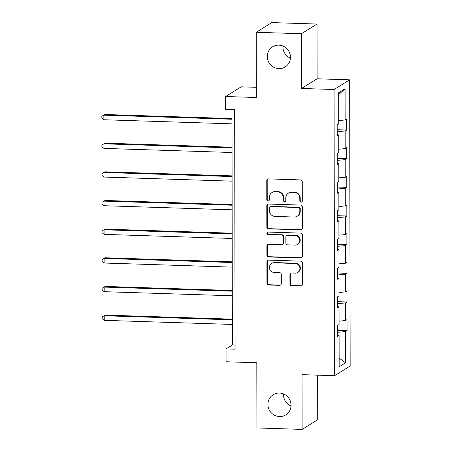 <?xml version="1.0" encoding="UTF-8"?>
<svg xmlns="http://www.w3.org/2000/svg" width="452" height="452" viewBox="0 0 452 452"><rect width="100%" height="100%" fill="white"/><g stroke="black" fill="none" stroke-linecap="round" stroke-linejoin="round"><path stroke-width="0.68" d="M301.055 202.151A1.277 1.232 -121.8 0 0 302.292 200.931L302.258 181.772A1.825 1.757 -121.8 0 0 300.484 179.913L268.539 178.89A1.825 1.757 -121.8 0 0 266.77 180.636L266.804 199.795A1.277 1.232 -121.8 0 0 268.714 200.92A1.277 1.232 -121.8 0 0 269.285 199.874L269.279 197.394A5.831 5.616 -121.8 0 1 274.952 191.806L277.613 191.891A5.831 5.616 -121.8 0 1 283.302 197.846L283.308 200.326A1.277 1.232 -121.8 0 0 285.218 201.445A1.277 1.232 -121.8 0 0 285.788 200.405L285.783 197.925A5.831 5.616 -121.8 0 1 291.455 192.337L294.116 192.422A5.831 5.616 -121.8 0 1 299.806 198.371L299.806 200.852A1.277 1.232 -121.8 0 0 301.055 202.151M288.387 193.151L288.811 192.891A5.831 5.616 -121.8 0 1 291.873 192.072L294.534 192.156A5.831 5.616 -121.8 0 1 300.224 198.112L300.23 200.586A1.277 1.232 -121.8 0 0 301.919 201.824M267.804 179.032A1.825 1.757 -121.8 0 0 267.188 180.376L267.222 199.535A1.277 1.232 -121.8 0 0 268.912 200.767M271.884 192.625L272.307 192.366A5.831 5.616 -121.8 0 1 275.37 191.546L278.031 191.631A5.831 5.616 -121.8 0 1 283.72 197.58L283.726 200.061A1.277 1.232 -121.8 0 0 285.415 201.293M279.46 393.042A11.882 11.447 -121.8 0 0 273.211 394.703A11.882 11.447 -121.8 0 0 268.386 407.755A11.882 11.447 -121.8 0 0 279.5 416.552A11.882 11.447 -121.8 0 0 285.749 414.891A11.882 11.447 -121.8 0 0 290.579 401.845A11.882 11.447 -121.8 0 0 279.46 393.042M283.528 393.924A11.882 11.447 -121.8 0 0 291.026 405.992M278.856 45.132A11.882 11.447 -121.8 0 0 272.607 46.793A11.882 11.447 -121.8 0 0 267.776 59.839A11.882 11.447 -121.8 0 0 278.895 68.642A11.882 11.447 -121.8 0 0 285.144 66.981A11.882 11.447 -121.8 0 0 289.969 53.929A11.882 11.447 -121.8 0 0 278.856 45.132M282.924 46.008A11.882 11.447 -121.8 0 0 290.416 58.076M289.93 283.879A1.825 1.757 -121.8 0 0 291.704 285.737L300.665 286.026A1.825 1.757 -121.8 0 0 302.439 284.274L302.399 263.002A1.825 1.757 -121.8 0 0 300.625 261.143L268.68 260.12A1.825 1.757 -121.8 0 0 266.912 261.866L266.946 283.144A1.825 1.757 -121.8 0 0 268.725 285.003L279.551 285.348A1.825 1.757 -121.8 0 0 281.319 283.602L281.308 274.494A1.825 1.757 -121.8 0 0 279.528 272.635L274.161 272.466A4.876 4.695 -121.8 0 1 271.579 263.499A4.876 4.695 -121.8 0 1 274.144 262.821L295.173 263.493A4.876 4.695 -121.8 0 1 297.749 272.454A4.876 4.695 -121.8 0 1 295.19 273.138L291.681 273.025A1.825 1.757 -121.8 0 0 289.913 274.771L289.93 283.879L290.348 283.613A1.825 1.757 -121.8 0 0 292.128 285.478L301.088 285.76A1.825 1.757 -121.8 0 0 301.829 285.619M301.433 33.73L301.524 88.468L317.118 78.784L317.022 24.046L301.433 33.73L256.233 32.284L256.346 97.496L225.61 96.513L225.633 109.373L234.673 109.661L235.091 349.193L226.051 348.904L226.073 361.764L256.809 362.747L256.922 427.954L302.122 429.4L317.716 419.716L317.637 375.16M301.524 88.468L334.068 89.507L334.57 375.697L302.026 374.657L302.122 429.4M300.569 229.949A1.825 1.757 -121.8 0 0 302.343 228.203L302.303 206.926A1.825 1.757 -121.8 0 0 300.523 205.067L268.584 204.044A1.825 1.757 -121.8 0 0 266.81 205.79L266.849 227.068A1.825 1.757 -121.8 0 0 268.629 228.927L300.992 229.684A1.825 1.757 -121.8 0 0 301.727 229.548M302.354 234.961L302.388 256.239A1.825 1.757 -121.8 0 1 300.62 257.985L268.674 256.968A1.825 1.757 -121.8 0 1 266.9 255.103L266.883 246.001A1.825 1.757 -121.8 0 1 268.652 244.255L281.607 244.668A1.825 1.757 -121.8 0 0 283.381 242.922L283.37 236.882A1.825 1.757 -121.8 0 0 281.59 235.023L268.104 234.588A1.277 1.232 -121.8 0 1 267.431 232.243A1.277 1.232 -121.8 0 1 268.098 232.068L300.574 233.102A1.825 1.757 -121.8 0 1 302.354 234.961M256.233 32.284L271.827 22.6L317.022 24.046M334.068 89.507L349.662 79.823L350.159 366.013L334.57 375.697M337.548 330.322L347.04 330.621L347.023 319.604L345.481 320.558L345.452 302.925L346.989 301.97L346.972 290.947L345.435 291.902L345.401 274.268L346.938 273.313L346.921 262.29L345.384 263.245L345.351 245.611L346.893 244.656L346.87 233.633L345.334 234.588L345.3 216.954L346.842 215.999L346.82 204.976L345.283 205.931L345.255 188.298L346.791 187.343L346.769 176.325L345.232 177.28L345.204 159.641L346.74 158.686L346.724 147.668L345.181 148.623L345.153 130.99L346.69 130.035L346.673 119.012L345.13 119.966L345.079 88.739L338.672 92.716L338.729 123.944L337.186 124.899L337.209 135.922L338.746 134.967L337.203 134.611M347.04 330.621L345.503 331.582L345.554 362.809L339.153 366.787L339.096 335.559L337.559 336.514L337.537 325.491L339.079 324.536L339.045 306.902L337.508 307.857L337.491 296.834L339.028 295.879L338.994 278.246L337.458 279.2L337.441 268.177L338.977 267.222L338.943 249.589L337.407 250.544L337.39 239.52L338.927 238.566L338.898 220.932L337.356 221.887L337.339 210.869L338.876 209.914L338.847 192.275L337.311 193.236L337.288 182.212L338.825 181.258L338.797 163.624L337.26 164.579L337.237 153.556L338.78 152.601L338.746 134.967M339.073 321.146L345.481 320.558M337.503 303.648L345.452 302.925M339.045 306.902L337.508 306.546M339.023 292.489L345.435 291.902M337.452 274.997L345.401 274.268M338.994 278.246L337.458 277.89M338.972 263.832L345.384 263.245M337.401 246.34L345.351 245.611M338.943 249.589L337.407 249.233M338.921 235.176L345.334 234.588M337.35 217.683L345.3 216.954M338.898 220.932L337.356 220.576M338.87 206.519L345.283 205.931M337.299 189.026L345.255 188.298M338.847 192.275L337.305 191.925M338.819 177.862L345.232 177.28M337.248 160.37L345.204 159.641M338.797 163.624L337.254 163.268M338.768 149.211L345.181 148.623M337.203 131.713L345.153 130.99M338.723 120.554L345.13 119.966M338.678 94.609L345.079 88.739M256.329 87.309L241.204 86.829L225.61 96.513M317.118 78.784L349.662 79.823M231.966 109.576L232.373 344.978L226.051 348.904M339.136 358.108L345.554 362.809M337.548 332.305L345.503 331.582M339.096 335.559L337.554 335.203M235.085 345.068L232.373 344.978M337.198 129.73L346.69 130.035M337.248 158.386L346.74 158.686M337.299 187.043L346.791 187.343M337.345 215.694L346.842 215.999M337.395 244.351L346.893 244.656M337.446 273.008L346.938 273.313M337.497 301.665L346.989 301.97M267.844 204.185A1.825 1.757 -121.8 0 0 267.234 205.53L267.273 226.808A1.825 1.757 -121.8 0 0 269.047 228.667L300.992 229.684M299.823 208.83A1.277 1.232 -121.8 0 0 298.58 207.53L270.539 206.632A1.277 1.232 -121.8 0 0 269.302 207.852L269.307 210.468A5.831 5.616 -121.8 0 0 274.991 216.418L294.156 217.033A5.831 5.616 -121.8 0 0 299.829 211.446L299.823 208.83L300.247 208.57A1.277 1.232 -121.8 0 0 298.998 207.265L298.58 207.53M269.867 206.813L270.29 206.547A1.277 1.232 -121.8 0 1 270.963 206.372L298.998 207.265M297.224 216.214L297.648 215.954A5.831 5.616 -121.8 0 0 300.247 211.18L299.829 211.446M300.247 208.57L300.247 211.18M267.917 244.391A1.825 1.757 -121.8 0 0 267.301 245.735L267.318 254.843A1.825 1.757 -121.8 0 0 269.098 256.702L301.038 257.725A1.825 1.757 -121.8 0 0 301.778 257.583M282.568 244.413L282.986 244.148A1.825 1.757 -121.8 0 0 283.799 242.662L283.788 236.616A1.825 1.757 -121.8 0 0 282.014 234.757L268.104 234.588M267.652 232.136A1.277 1.232 -121.8 0 0 268.528 234.328M295.049 245.097A4.876 4.695 -121.8 0 0 299.597 239.063A4.876 4.695 -121.8 0 0 295.032 235.452L287.625 235.215A1.825 1.757 -121.8 0 0 285.856 236.961L285.862 243.001A1.825 1.757 -121.8 0 0 287.642 244.86L295.049 245.097M297.614 244.413L298.037 244.153A4.876 4.695 -121.8 0 0 295.455 235.187L295.032 235.452M286.664 235.469L287.088 235.209A1.825 1.757 -121.8 0 1 288.048 234.95L295.455 235.187M290.947 273.166A1.825 1.757 -121.8 0 0 290.331 274.511L290.348 283.613M297.749 272.454L298.173 272.194A4.876 4.695 -121.8 0 0 295.591 263.228L295.173 263.493M271.579 263.499L272.002 263.239A4.876 4.695 -121.8 0 1 274.562 262.555L295.591 263.228M267.946 260.262A1.825 1.757 -121.8 0 0 267.33 261.606L267.369 282.879A1.825 1.757 -121.8 0 0 269.149 284.743L279.969 285.088A1.825 1.757 -121.8 0 0 280.709 284.946M231.978 118.56L104.926 114.503L103.87 115.158L103.881 119.752L231.989 123.842M231.983 119.249L103.87 115.158L101.841 116.266L104.926 114.503M103.881 119.752L101.841 118.102L101.841 116.266M232.029 147.216L104.977 143.16L103.92 143.815L103.932 148.403L232.04 152.499M232.029 147.906L103.92 143.815L101.886 144.917L104.977 143.16M103.932 148.403L101.892 146.753L101.886 144.917M232.079 175.873L105.022 171.816L103.971 172.466L103.977 177.06L232.091 181.156M232.079 176.562L103.971 172.466L101.937 173.574L105.022 171.816M103.977 177.06L101.943 175.41L101.937 173.574M232.13 204.53L105.073 200.468L104.022 201.123L104.028 205.716L232.142 209.807M232.13 205.219L104.022 201.123L101.988 202.23L105.073 200.468M104.028 205.716L101.994 204.067L101.988 202.23M232.181 233.187L105.124 229.124L104.073 229.78L104.079 234.373L232.187 238.464M232.181 233.87L104.073 229.78L102.039 230.887L105.124 229.124M104.079 234.373L102.045 232.723L102.039 230.887M232.232 261.838L105.175 257.781L104.124 258.437L104.129 263.03L232.238 267.121M232.232 262.527L104.124 258.437L102.09 259.544L105.175 257.781M104.129 263.03L102.09 261.38L102.09 259.544M232.277 290.495L105.226 286.438L104.169 287.093L104.18 291.687L232.288 295.777M232.283 291.184L104.169 287.093L102.141 288.201L105.226 286.438M104.18 291.687L102.141 290.037L102.141 288.201M232.328 319.152L105.276 315.095L104.22 315.75L104.231 320.338L232.339 324.434M232.334 319.841L104.22 315.75L102.192 316.852L105.276 315.095M104.231 320.338L102.192 318.694L102.192 316.852M300.224 198.112L299.806 198.371M294.534 192.156L294.116 192.422M291.873 192.072L291.455 192.337M283.726 200.061L283.308 200.326M283.72 197.58L283.302 197.846M278.031 191.631L277.613 191.891M275.37 191.546L274.952 191.806M267.222 199.535L266.804 199.795M267.188 180.376L266.77 180.636M300.23 200.586L299.806 200.852M269.047 228.667L268.629 228.927M267.273 226.808L266.849 227.068M267.234 205.53L266.81 205.79M270.963 206.372L270.539 206.632M301.038 257.725L300.62 257.985M269.098 256.702L268.674 256.968M267.318 254.843L266.9 255.103M267.301 245.735L266.883 246.001M283.799 242.662L283.381 242.922M283.788 236.616L283.37 236.882M282.014 234.757L281.59 235.023M288.048 234.95L287.625 235.215M290.331 274.511L289.913 274.771M274.562 262.555L274.144 262.821M279.969 285.088L279.551 285.348M269.149 284.743L268.725 285.003M267.369 282.879L266.946 283.144M267.33 261.606L266.912 261.866M301.088 285.76L300.665 286.026M292.128 285.478L291.704 285.737"/></g></svg>
